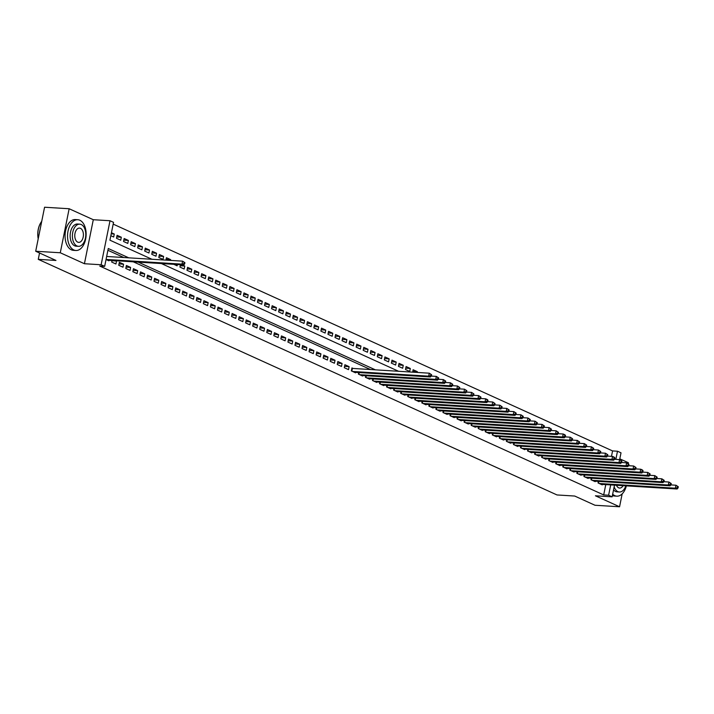 <?xml version="1.0" encoding="UTF-8"?>
<svg xmlns="http://www.w3.org/2000/svg" width="714" height="714" viewBox="0 0 714 714"><rect width="100%" height="100%" fill="white"/><g stroke="black" fill="none" stroke-linecap="round" stroke-linejoin="round"><path stroke-width="1.07" d="M611.479 456.353L612.567 450.918L617.485 451.221L621.01 452.828L619.636 459.646M628.275 463.564L628.436 462.752L619.797 458.834M614.495 485.136L612.139 496.837L595.422 495.802L619.565 506.77L594.985 505.253L574.716 496.043L557.018 494.954L38.261 259.352L55.96 260.449L35.7 251.248L44.571 207.23L69.151 208.747L60.279 252.765L84.422 263.725L101.138 264.76L110.01 220.742L113.535 222.349L109.938 240.19L151.93 259.262M84.422 263.725L93.293 219.716L69.151 208.747M93.293 219.716L110.01 220.742M612.567 450.918L113.178 224.116M619.565 506.77L622.162 493.874M35.7 251.248L60.279 252.765M598.35 481.379L598.037 482.95L602.259 484.868L602.357 484.387M591.299 478.175L590.987 479.746L595.217 481.664L595.315 481.191M584.257 474.971L583.936 476.541L588.166 478.46L588.265 477.987M577.207 471.776L576.885 473.346L581.116 475.265L581.214 474.783M570.156 468.571L569.843 470.142L574.074 472.061L574.163 471.588M563.114 465.367L562.793 466.938L567.023 468.857L567.121 468.384M556.063 462.172L555.742 463.743L559.972 465.662L560.071 465.18M549.012 458.968L548.7 460.539L552.922 462.458L553.02 461.985M541.962 455.764L541.649 457.335L545.88 459.254L545.969 458.781M534.92 452.569L534.599 454.14L538.829 456.059L538.927 455.577M527.869 449.365L527.548 450.936L531.778 452.854L531.876 452.381M520.818 446.161L520.506 447.732L524.736 449.65L524.826 449.177M513.768 442.966L513.455 444.536L517.686 446.455L517.784 445.973M506.726 439.762L506.404 441.332L510.635 443.251L510.733 442.778M499.675 436.557L499.354 438.128L503.584 440.047L503.682 439.574M492.624 433.362L492.312 434.933L496.542 436.852L496.632 436.37M485.582 430.158L485.261 431.729L489.492 433.648L489.59 433.175M478.532 426.954L478.21 428.525L482.441 430.444L482.539 429.971M471.481 423.759L471.169 425.33L475.39 427.249L475.488 426.767M464.43 420.555L464.118 422.126L468.348 424.045L468.446 423.572M457.388 417.351L457.067 418.922L461.298 420.841L461.396 420.368M450.338 414.156L450.016 415.726L454.247 417.645L454.345 417.163M443.287 410.952L442.975 412.522L447.205 414.441L447.294 413.968M436.236 407.748L435.924 409.318L440.154 411.246L440.252 410.764M429.194 404.552L428.873 406.123L433.103 408.042L433.202 407.56M422.144 401.348L421.831 402.919L426.053 404.838L426.151 404.365M415.093 398.144L414.78 399.715L419.011 401.643L419.1 401.161M408.051 394.949L407.73 396.52L411.96 398.439L412.058 397.957M401 391.745L400.679 393.316L404.909 395.235L405.008 394.762M393.949 388.541L393.637 390.112L397.859 392.04L397.957 391.558M386.899 385.346L386.586 386.917L390.817 388.835L390.915 388.354M379.857 382.142L379.536 383.713L383.766 385.631L383.864 385.158M372.806 378.938L372.485 380.508L376.715 382.436L376.813 381.954M365.755 375.743L365.443 377.313L369.673 379.232L369.763 378.75M358.714 372.538L358.392 374.109L362.623 376.028L362.721 375.555M353.18 368.495L351.94 367.933L351.342 370.905L355.572 372.833L355.67 372.351M344.3 367.71L348.521 369.629L349.128 366.657L344.898 364.729L344.3 367.71M337.249 364.506L341.479 366.425L342.077 363.453L337.847 361.534L337.249 364.506M330.198 361.302L334.429 363.23L335.027 360.249L330.796 358.33L330.198 361.302M323.147 358.107L327.378 360.026L327.976 357.054L323.754 355.126L323.147 358.107M316.106 354.903L320.336 356.822L320.934 353.849L316.704 351.931L316.106 354.903M309.055 351.699L313.285 353.626L313.883 350.645L309.653 348.727L309.055 351.699M302.004 348.503L306.235 350.422L306.833 347.45L302.602 345.531L302.004 348.503M294.962 345.299L299.184 347.218L299.791 344.246L295.56 342.327L294.962 345.299M287.912 342.095L292.142 344.023L292.74 341.042L288.51 339.123L287.912 342.095M280.861 338.9L285.091 340.819L285.689 337.847L281.459 335.928L280.861 338.9M273.81 335.696L278.041 337.615L278.638 334.643L274.417 332.724L273.81 335.696M266.768 332.492L270.99 334.42L271.597 331.439L267.366 329.52L266.768 332.492M259.717 329.297L263.948 331.216L264.546 328.244L260.315 326.325L259.717 329.297M252.667 326.093L256.897 328.012L257.495 325.04L253.265 323.121L252.667 326.093M245.616 322.889L249.846 324.816L250.444 321.836L246.223 319.917L245.616 322.889M238.574 319.693L242.805 321.612L243.403 318.64L239.172 316.721L238.574 319.693M231.523 316.489L235.754 318.408L236.352 315.436L232.121 313.517L231.523 316.489M224.473 313.285L228.703 315.213L229.301 312.232L225.071 310.313L224.473 313.285M217.431 310.09L221.652 312.009L222.259 309.037L218.029 307.118L217.431 310.09M210.38 306.886L214.611 308.805L215.209 305.833L210.978 303.914L210.38 306.886M203.329 303.682L207.56 305.61L208.158 302.629L203.927 300.71L203.329 303.682M196.279 300.487L200.509 302.406L201.107 299.434L196.885 297.515L196.279 300.487M189.237 297.283L193.458 299.202L194.065 296.23L189.835 294.311L189.237 297.283M182.186 294.079L186.416 296.007L187.014 293.026L182.784 291.107L182.186 294.079M175.135 290.884L179.366 292.802L179.964 289.83L175.733 287.912L175.135 290.884M168.085 287.68L172.315 289.598L172.913 286.626L168.691 284.707L168.085 287.68M161.043 284.475L165.273 286.403L165.871 283.422L161.641 281.503L161.043 284.475M153.992 281.28L158.222 283.199L158.82 280.227L154.59 278.308L153.992 281.28M146.941 278.076L151.172 279.995L151.77 277.023L147.539 275.104L146.941 278.076M139.899 274.872L144.121 276.8L144.728 273.819L140.497 271.9L139.899 274.872M132.849 271.677L137.079 273.596L137.677 270.624L133.447 268.705L132.849 271.677M125.798 268.473L130.028 270.392L130.626 267.42L126.396 265.501L125.798 268.473M118.747 265.269L122.978 267.197L123.576 264.216L119.354 262.297L118.747 265.269M112.018 260.503L111.705 262.074L115.936 263.993L116.534 261.021L115.918 260.744M111.214 233.835L114.276 234.031L111.438 232.737M116.766 236.95L121.326 237.226L117.096 235.308L116.498 238.28L120.728 240.199L121.326 237.226M123.817 240.145L128.377 240.431L124.147 238.512L123.549 241.484L127.779 243.403L128.377 240.431M130.867 243.349L135.428 243.635L131.197 241.707L130.6 244.688L134.821 246.607L135.428 243.635M137.909 246.553L142.47 246.83L138.239 244.911L137.641 247.883L141.872 249.802L142.47 246.83M144.96 249.748L149.521 250.034L145.29 248.115L144.692 251.087L148.923 253.006L149.521 250.034M152.011 252.952L156.571 253.238L152.341 251.31L151.743 254.291L155.973 256.21L156.571 253.238M159.061 256.156L163.613 256.433L159.392 254.514L158.785 257.486L163.015 259.405L163.613 256.433M166.103 259.352L170.664 259.637L166.433 257.718L165.951 260.128M180.205 265.76L184.765 266.036L182.088 264.823M187.255 268.955L191.807 269.24L187.586 267.322L186.979 270.294L191.209 272.212L191.807 269.24M194.297 272.159L198.858 272.445L194.627 270.517L194.029 273.498L198.26 275.417L198.858 272.445M201.348 275.363L205.909 275.64L201.678 273.721L201.08 276.693L205.311 278.612L205.909 275.64M208.399 278.558L212.959 278.844L208.729 276.925L208.131 279.897L212.353 281.816L212.959 278.844M215.441 281.762L220.001 282.048L215.771 280.12L215.173 283.101L219.403 285.02L220.001 282.048M222.491 284.966L227.052 285.243L222.822 283.324L222.224 286.296L226.454 288.215L227.052 285.243M229.542 288.161L234.103 288.447L229.872 286.528L229.274 289.5L233.505 291.419L234.103 288.447M236.593 291.366L241.145 291.651L236.923 289.723L236.316 292.704L240.547 294.623L241.145 291.651M243.635 294.57L248.195 294.846L243.965 292.927L243.367 295.899L247.597 297.818L248.195 294.846M250.685 297.765L255.246 298.05L251.016 296.132L250.418 299.104L254.648 301.022L255.246 298.05M257.736 300.969L262.297 301.254L258.066 299.327L257.468 302.308L261.69 304.226L262.297 301.254M264.778 304.173L269.339 304.45L265.117 302.531L264.51 305.503L268.741 307.422L269.339 304.45M271.829 307.368L276.389 307.654L272.159 305.735L271.561 308.707L275.791 310.626L276.389 307.654M278.879 310.572L283.44 310.858L279.21 308.93L278.612 311.911L282.842 313.83L283.44 310.858M285.93 313.776L290.491 314.053L286.26 312.134L285.662 315.106L289.884 317.025L290.491 314.053M292.972 316.971L297.533 317.257L293.302 315.338L292.704 318.31L296.935 320.229L297.533 317.257M300.023 320.175L304.583 320.461L300.353 318.533L299.755 321.514L303.986 323.433L304.583 320.461M307.074 323.38L311.634 323.656L307.404 321.737L306.806 324.709L311.036 326.628L311.634 323.656M314.124 326.575L318.676 326.86L314.455 324.941L313.848 327.913L318.078 329.832L318.676 326.86M321.166 329.779L325.727 330.064L321.496 328.137L320.898 331.118L325.129 333.036L325.727 330.064M328.217 332.983L332.778 333.259L328.547 331.341L327.949 334.313L332.18 336.232L332.778 333.259M335.268 336.178L339.828 336.464L335.598 334.545L335 337.517L339.221 339.436L339.828 336.464M342.309 339.382L346.87 339.668L342.64 337.74L342.042 340.721L346.272 342.64L346.87 339.668M349.36 342.586L353.921 342.863L349.69 340.944L349.092 343.916L353.323 345.835L353.921 342.863M356.411 345.781L360.972 346.067L356.741 344.148L356.143 347.12L360.374 349.039L360.972 346.067M363.462 348.985L368.013 349.271L363.792 347.343L363.185 350.315L367.415 352.243L368.013 349.271M370.504 352.189L375.064 352.466L370.834 350.547L370.236 353.519L374.466 355.438L375.064 352.466M377.554 355.385L382.115 355.67L377.884 353.751L377.287 356.723L381.517 358.642L382.115 355.67M384.605 358.589L389.166 358.865L384.935 356.946L384.337 359.918L388.559 361.846L389.166 358.865M391.656 361.793L396.208 362.069L391.986 360.151L391.379 363.123L395.61 365.041L396.208 362.069M398.698 364.988L403.258 365.273L399.028 363.355L398.43 366.327L402.66 368.245L403.258 365.273M405.748 368.192L410.309 368.469L406.079 366.55L405.481 369.522L409.711 371.45L410.309 368.469M412.799 371.396L417.36 371.673L413.129 369.754L412.638 372.164M110.84 235.709L113.678 237.003L114.276 234.031M170.512 260.405L170.664 259.637M173.823 264.314L177.117 265.813L177.375 264.537M180.41 264.724L179.937 267.09L184.158 269.008L184.765 266.036M417.199 372.449L417.36 371.673M128.77 257.834L108.26 248.517L104.663 266.358L99.746 266.054L603.696 494.927L605.775 484.601M370.548 369.566L133.295 261.815M123.861 257.531L107.903 250.284M106.038 259.503L108.885 260.788L108.983 260.315M39.547 252.988L38.261 259.352M612.139 496.837L608.614 495.23L610.693 484.904M603.696 494.927L608.614 495.23M104.663 266.358L101.138 264.76M615.843 459.388L617.485 451.221M161.364 263.546L398.626 371.298M375.466 369.87L138.204 262.118M111.973 260.735L116.534 261.021M119.024 263.939L123.576 264.216M126.066 267.143L130.626 267.42M133.116 270.338L137.677 270.624M140.167 273.542L144.728 273.819M147.209 276.746L151.77 277.023M154.26 279.942L158.82 280.227M161.31 283.146L165.871 283.422M168.361 286.35L172.913 286.626M175.403 289.545L179.964 289.83M182.454 292.749L187.014 293.026M189.505 295.953L194.065 296.23M196.555 299.148L201.107 299.434M203.597 302.352L208.158 302.629M210.648 305.556L215.209 305.833M217.699 308.751L222.259 309.037M224.74 311.956L229.301 312.232M231.791 315.16L236.352 315.436M238.842 318.355L243.403 318.64M245.893 321.559L250.444 321.836M252.934 324.763L257.495 325.04M259.985 327.958L264.546 328.244M267.036 331.162L271.597 331.439M274.078 334.366L278.638 334.643M281.129 337.561L285.689 337.847M288.179 340.765L292.74 341.042M295.23 343.969L299.791 344.246M302.272 347.165L306.833 347.45M309.323 350.369L313.883 350.645M316.373 353.564L320.934 353.849M323.424 356.768L327.976 357.054M330.466 359.972L335.027 360.249M337.517 363.167L342.077 363.453M344.567 366.371L349.128 366.657M106.056 259.441L181.99 264.126L183.748 264.93L107.653 260.235M106.654 256.469L182.588 261.154L184.917 262.69L184.212 262.368L183.971 263.555L184.676 263.877L184.917 262.69M183.971 263.555L181.99 264.126L182.588 261.154L184.212 262.368M183.748 264.93L184.676 263.877M38.208 238.824A15.048 9.05 -86.5 0 1 40.644 222.955A15.048 9.05 -86.5 0 1 40.716 222.83M41.733 221.34A15.413 9.273 93.5 0 0 40.787 222.714A15.413 9.273 93.5 0 0 38.235 238.69M79.825 220.233A15.413 9.273 93.5 0 0 77.781 219.716A15.413 9.273 93.5 0 0 67.741 232.8A15.413 9.273 93.5 0 0 73.828 249.971A15.413 9.273 93.5 0 0 75.88 250.489A15.413 9.273 93.5 0 0 85.921 237.396A15.413 9.273 93.5 0 0 79.825 220.233M77.781 219.716L75.318 219.564A15.413 9.273 93.5 0 0 65.277 232.648A15.413 9.273 93.5 0 0 71.373 249.82A15.413 9.273 93.5 0 0 73.426 250.337L75.88 250.489M78.406 246.321L76.148 246.178A11.103 6.676 -86.5 0 1 74.675 245.803A11.103 6.676 -86.5 0 1 70.284 233.442A11.103 6.676 -86.5 0 1 77.514 224.017L79.772 224.16A11.103 6.676 93.5 0 0 72.542 233.585A11.103 6.676 93.5 0 0 76.933 245.946A11.103 6.676 93.5 0 0 78.406 246.321A11.103 6.676 93.5 0 0 85.635 236.896A11.103 6.676 93.5 0 0 81.253 224.535A11.103 6.676 93.5 0 0 79.772 224.16M77.701 242.135A7.149 4.302 93.5 0 0 78.647 242.376A7.149 4.302 93.5 0 0 83.306 236.307A7.149 4.302 93.5 0 0 80.486 228.337A7.149 4.302 93.5 0 0 79.531 228.096A7.149 4.302 93.5 0 0 74.872 234.174A7.149 4.302 93.5 0 0 77.701 242.135M612.674 494.168A15.413 9.273 93.5 0 0 614.79 495.65A15.413 9.273 93.5 0 0 616.834 496.168A15.413 9.273 93.5 0 0 626.348 485.868M614.156 486.823A11.103 6.676 93.5 0 0 617.887 491.625A11.103 6.676 93.5 0 0 619.359 492L617.101 491.857A11.103 6.676 -86.5 0 1 615.629 491.491A11.103 6.676 -86.5 0 1 613.549 489.813M616.45 485.261A7.149 4.302 93.5 0 0 618.654 487.823A7.149 4.302 93.5 0 0 619.609 488.064A7.149 4.302 93.5 0 0 623.081 485.672M619.359 492A11.103 6.676 93.5 0 0 625.848 485.841M612.398 495.534A15.413 9.273 93.5 0 0 614.379 496.016L616.834 496.168M352.573 371.467L428.677 376.162L430.444 376.965L354.34 372.271M351.85 368.379L429.275 373.19L431.613 374.725L430.908 374.404L430.667 375.591L431.372 375.912L431.613 374.725M430.667 375.591L428.677 376.162L429.275 373.19L430.908 374.404M430.444 376.965L431.372 375.912M359.624 374.671L435.727 379.366L437.486 380.169L361.391 375.466M431.22 376.082L436.325 376.394L438.655 377.92L437.95 377.608L437.718 378.795L438.423 379.116L438.655 377.92M437.718 378.795L435.727 379.366L436.325 376.394L437.95 377.608M437.486 380.169L438.423 379.116M366.675 377.867L442.778 382.57L444.536 383.364L368.433 378.67M438.271 379.277L443.376 379.598L445.706 381.124L445 380.803L444.76 381.99L445.465 382.311L445.706 381.124M444.76 381.99L442.778 382.57L443.376 379.598L445 380.803M444.536 383.364L445.465 382.311M373.725 381.071L449.82 385.765L451.587 386.569L375.484 381.874M445.322 382.481L450.427 382.793L452.756 384.328L452.051 384.007L451.81 385.194L452.515 385.515L452.756 384.328M451.81 385.194L449.82 385.765L450.427 382.793L452.051 384.007M451.587 386.569L452.515 385.515M380.767 384.275L456.871 388.969L458.638 389.773L382.534 385.069M452.373 385.685L457.469 385.997L459.807 387.523L459.102 387.211L458.861 388.398L459.566 388.719L459.807 387.523M458.861 388.398L456.871 388.969L457.469 385.997L459.102 387.211M458.638 389.773L459.566 388.719M387.818 387.47L463.921 392.173L465.68 392.968L389.585 388.273M459.414 388.88L464.519 389.201L466.849 390.728L466.144 390.406L465.903 391.593L466.608 391.915L466.849 390.728M465.903 391.593L463.921 392.173L464.519 389.201L466.144 390.406M465.68 392.968L466.608 391.915M394.869 390.674L470.972 395.369L472.73 396.172L396.627 391.477M466.465 392.084L471.57 392.397L473.9 393.932L473.195 393.61L472.954 394.797L473.659 395.119L473.9 393.932M472.954 394.797L470.972 395.369L471.57 392.397L473.195 393.61M472.73 396.172L473.659 395.119M401.92 393.878L478.014 398.573L479.781 399.376L403.678 394.672M473.516 395.288L478.612 395.601L480.95 397.127L480.245 396.814L480.004 398.001L480.709 398.323L480.95 397.127M480.004 398.001L478.014 398.573L478.612 395.601L480.245 396.814M479.781 399.376L480.709 398.323M408.961 397.073L485.065 401.777L486.823 402.571L410.728 397.876M480.558 398.483L485.663 398.805L487.43 399.599L487.992 400.331L487.287 400.01L487.055 401.197L487.76 401.518L487.992 400.331M487.055 401.197L485.065 401.777L485.663 398.805L487.287 400.01M486.823 402.571L487.76 401.518M416.012 400.277L492.116 404.972L493.874 405.775L417.77 401.081M487.608 401.687L492.714 402L495.043 403.535L494.338 403.214L494.097 404.401L494.802 404.722L495.043 403.535M494.097 404.401L492.116 404.972L492.714 402L494.338 403.214M493.874 405.775L494.802 404.722M423.063 403.481L499.157 408.176L500.925 408.979L424.821 404.276M494.659 404.892L499.764 405.204L502.094 406.73L501.389 406.418L501.148 407.605L501.853 407.926L502.094 406.73M501.148 407.605L499.157 408.176L499.764 405.204L501.389 406.418M500.925 408.979L501.853 407.926M430.105 406.677L506.208 411.38L507.975 412.174L431.872 407.48M501.71 408.087L506.806 408.408L509.144 409.934L508.439 409.613L508.198 410.8L508.904 411.121L509.144 409.934M508.198 410.8L506.208 411.38L506.806 408.408L508.439 409.613M507.975 412.174L508.904 411.121M437.155 409.881L513.259 414.575L515.017 415.378L438.923 410.684M508.752 411.291L513.857 411.603L516.186 413.138L515.481 412.817L515.249 414.004L515.945 414.325L516.186 413.138M515.249 414.004L513.259 414.575L513.857 411.603L515.481 412.817M515.017 415.378L515.945 414.325M444.206 413.085L520.31 417.779L522.068 418.582L445.964 413.879M515.803 414.495L520.908 414.807L523.237 416.333L522.532 416.021L522.291 417.208L522.996 417.529L523.237 416.333M522.291 417.208L520.31 417.779L520.908 414.807L522.532 416.021M522.068 418.582L522.996 417.529M451.257 416.28L527.351 420.983L529.119 421.778L453.015 417.083M522.853 417.69L527.958 418.002L530.288 419.537L529.583 419.216L529.342 420.403L530.047 420.724L530.288 419.537M529.342 420.403L527.351 420.983L527.958 418.002L529.583 419.216M529.119 421.778L530.047 420.724M458.299 419.484L534.402 424.178L536.169 424.982L460.066 420.287M529.904 420.894L535 421.206L537.339 422.742L536.633 422.42L536.392 423.607L537.098 423.929L537.339 422.742M536.392 423.607L534.402 424.178L535 421.206L536.633 422.42M536.169 424.982L537.098 423.929M465.349 422.688L541.453 427.383L543.211 428.186L467.117 423.482M536.946 424.098L542.051 424.411L544.38 425.937L543.675 425.624L543.434 426.811L544.139 427.133L544.38 425.937M543.434 426.811L541.453 427.383L542.051 424.411L543.675 425.624M543.211 428.186L544.139 427.133M472.4 425.883L548.504 430.587L550.262 431.381L474.158 426.686M543.997 427.293L549.102 427.606L551.431 429.141L550.726 428.819L550.485 430.007L551.19 430.328L551.431 429.141M550.485 430.007L548.504 430.587L549.102 427.606L550.726 428.819M550.262 431.381L551.19 430.328M479.451 429.087L555.546 433.782L557.313 434.585L481.209 429.89M551.047 430.497L556.144 430.81L558.482 432.345L557.777 432.024L557.536 433.211L558.241 433.532L558.482 432.345M557.536 433.211L555.546 433.782L556.144 430.81L557.777 432.024M557.313 434.585L558.241 433.532M486.493 432.291L562.596 436.986L564.355 437.789L488.26 433.086M558.089 433.701L563.194 434.014L564.961 434.808L565.524 435.54L564.819 435.228L564.587 436.415L565.292 436.736L565.524 435.54M564.587 436.415L562.596 436.986L563.194 434.014L564.819 435.228M564.355 437.789L565.292 436.736M493.544 435.486L569.647 440.19L571.405 440.984L495.302 436.29M565.14 436.897L570.245 437.209L572.574 438.744L571.869 438.423L571.628 439.61L572.333 439.931L572.574 438.744M571.628 439.61L569.647 440.19L570.245 437.209L571.869 438.423M571.405 440.984L572.333 439.931M500.594 438.691L576.689 443.385L578.456 444.188L502.353 439.494M572.191 440.101L577.296 440.413L579.625 441.948L578.92 441.627L578.679 442.814L579.384 443.135L579.625 441.948M578.679 442.814L576.689 443.385L577.296 440.413L578.92 441.627M578.456 444.188L579.384 443.135M507.636 441.895L583.74 446.589L585.507 447.392L509.403 442.689M579.241 443.305L584.338 443.617L586.676 445.143L585.971 444.831L585.73 446.018L586.435 446.339L586.676 445.143M585.73 446.018L583.74 446.589L584.338 443.617L585.971 444.831M585.507 447.392L586.435 446.339M514.687 445.09L590.79 449.793L592.549 450.588L516.454 445.893M586.283 446.5L591.388 446.812L593.718 448.347L593.013 448.026L592.772 449.213L593.477 449.534L593.718 448.347M592.772 449.213L590.79 449.793L591.388 446.812L593.013 448.026M592.549 450.588L593.477 449.534M521.738 448.294L597.841 452.988L599.599 453.792L523.496 449.097M593.334 449.704L598.439 450.016L600.769 451.551L600.063 451.23L599.822 452.417L600.528 452.738L600.769 451.551M599.822 452.417L597.841 452.988L598.439 450.016L600.063 451.23M599.599 453.792L600.528 452.738M528.788 451.498L604.883 456.192L606.65 456.996L530.547 452.292M600.385 452.908L605.481 453.22L607.819 454.747L607.114 454.425L606.873 455.621L607.578 455.943L607.819 454.747M606.873 455.621L604.883 456.192L605.481 453.22L607.114 454.425M606.65 456.996L607.578 455.943M535.83 454.693L611.934 459.397L613.692 460.191L537.597 455.496M607.436 456.103L612.532 456.416L614.299 457.219L614.861 457.951L614.165 457.629L613.924 458.816L614.629 459.138L614.861 457.951M613.924 458.816L611.934 459.397L612.532 456.416L614.165 457.629M613.692 460.191L614.629 459.138M542.881 457.897L618.984 462.592L620.743 463.395L544.639 458.7M614.477 459.307L619.582 459.62L621.912 461.155L621.207 460.833L620.966 462.02L621.671 462.342L621.912 461.155M620.966 462.02L618.984 462.592L619.582 459.62L621.207 460.833M620.743 463.395L621.671 462.342M549.932 461.101L626.026 465.796L627.793 466.599L551.69 461.896M621.528 462.511L626.633 462.824L628.963 464.35L628.258 464.029L628.017 465.225L628.722 465.546L628.963 464.35M628.017 465.225L626.026 465.796L626.633 462.824L628.258 464.029M627.793 466.599L628.722 465.546M556.974 464.296L633.077 469L634.844 469.794L558.741 465.1M628.579 465.706L633.675 466.019L636.013 467.554L635.308 467.233L635.067 468.42L635.772 468.741L636.013 467.554M635.067 468.42L633.077 469L633.675 466.019L635.308 467.233M634.844 469.794L635.772 468.741M564.024 467.5L640.128 472.195L641.886 472.998L565.791 468.304M635.621 468.911L640.726 469.223L642.493 470.026L643.055 470.758L642.35 470.437L642.118 471.624L642.823 471.945L643.055 470.758M642.118 471.624L640.128 472.195L640.726 469.223L642.35 470.437M641.886 472.998L642.823 471.945M571.075 470.704L647.179 475.399L648.937 476.202L572.833 471.499M642.671 472.106L647.776 472.427L650.106 473.953L649.401 473.632L649.16 474.828L649.865 475.149L650.106 473.953M649.16 474.828L647.179 475.399L647.776 472.427L649.401 473.632M648.937 476.202L649.865 475.149M578.126 473.9L654.22 478.603L655.987 479.397L579.884 474.703M649.722 475.31L654.827 475.622L657.157 477.157L656.452 476.836L656.211 478.023L656.916 478.344L657.157 477.157M656.211 478.023L654.22 478.603L654.827 475.622L656.452 476.836M655.987 479.397L656.916 478.344M585.168 477.104L661.271 481.798L663.038 482.602L586.935 477.907M656.773 478.514L661.869 478.826L664.207 480.361L663.502 480.04L663.261 481.227L663.966 481.548L664.207 480.361M663.261 481.227L661.271 481.798L661.869 478.826L663.502 480.04M663.038 482.602L663.966 481.548M592.218 480.308L668.322 485.002L670.08 485.806L593.986 481.102M663.815 481.709L668.92 482.03L671.249 483.556L670.544 483.235L670.303 484.431L671.008 484.752L671.249 483.556M670.303 484.431L668.322 485.002L668.92 482.03L670.544 483.235M670.08 485.806L671.008 484.752M599.269 483.503L675.373 488.206L677.131 489.001L601.027 484.306M670.865 484.913L675.971 485.225L678.3 486.761L677.595 486.439L677.354 487.626L678.059 487.948L678.3 486.761M677.354 487.626L675.373 488.206L675.971 485.225L677.595 486.439M677.131 489.001L678.059 487.948M351.458 370.959L351.975 368.397M351.85 371.137L352.395 368.442M358.508 374.163L358.83 372.547M358.892 374.341L359.249 372.574M365.55 377.358L365.88 375.743M365.943 377.536L366.3 375.769M372.601 380.562L372.931 378.947M372.994 380.74L373.351 378.973M379.652 383.766L379.973 382.151M380.044 383.945L380.401 382.177M386.702 386.961L387.024 385.346M387.086 387.14L387.443 385.373M393.744 390.165L394.074 388.55M394.137 390.344L394.494 388.577M400.795 393.369L401.116 391.754M401.188 393.548L401.545 391.781M407.846 396.565L408.167 394.949M408.238 396.743L408.587 394.976M414.888 399.769L415.218 398.153M415.28 399.947L415.637 398.18M421.938 402.973L422.269 401.357M422.331 403.151L422.688 401.384M428.989 406.168L429.31 404.552M429.382 406.346L429.739 404.579M436.04 409.372L436.361 407.756M436.424 409.55L436.781 407.783M443.082 412.576L443.412 410.961M443.474 412.754L443.831 410.987M450.132 415.771L450.463 414.156M450.525 415.95L450.882 414.182M457.183 418.975L457.504 417.36M457.576 419.154L457.933 417.387M464.225 422.179L464.555 420.564M464.618 422.358L464.975 420.591M471.276 425.374L471.606 423.759M471.668 425.553L472.025 423.786M478.326 428.578L478.648 426.963M478.719 428.757L479.076 426.99M485.377 431.783L485.699 430.167M485.77 431.961L486.118 430.194M492.419 434.978L492.749 433.362M492.812 435.156L493.169 433.389M499.47 438.182L499.8 436.566M499.862 438.36L500.219 436.593M506.521 441.386L506.842 439.77M506.913 441.564L507.27 439.797M513.571 444.581L513.893 442.966M513.955 444.76L514.312 442.992M520.613 447.785L520.943 446.17M521.006 447.964L521.363 446.196M527.664 450.989L527.985 449.374M528.057 451.168L528.414 449.401M534.715 454.184L535.036 452.569M535.107 454.363L535.455 452.596M541.756 457.388L542.087 455.773M542.149 457.567L542.506 455.8M548.807 460.592L549.137 458.977M549.2 460.771L549.557 459.004M555.858 463.788L556.179 462.172M556.251 463.966L556.608 462.199M562.909 466.992L563.23 465.376M563.292 467.17L563.649 465.403M569.951 470.196L570.281 468.58M570.343 470.374L570.7 468.607M577.001 473.391L577.331 471.776M577.394 473.569L577.751 471.802M584.052 476.595L584.373 474.98M584.445 476.774L584.802 475.006M591.103 479.799L591.424 478.184M591.487 479.978L591.844 478.21M598.145 482.994L598.475 481.379M598.537 483.173L598.894 481.406"/></g></svg>
